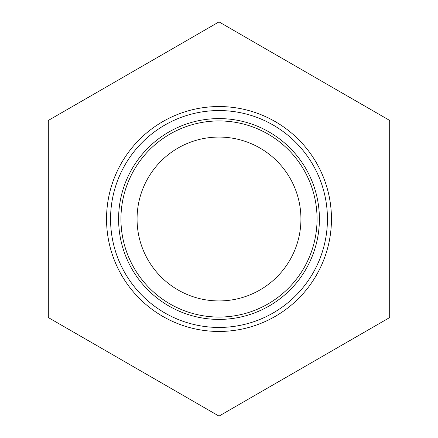 <?xml version="1.0" encoding="UTF-8"?>
<svg xmlns="http://www.w3.org/2000/svg" width="438" height="438" viewBox="0 0 438 438"><rect width="100%" height="100%" fill="white"/><g stroke="black" fill="none" stroke-linecap="round" stroke-linejoin="round"><path stroke-width="0.66" d="M319.406 219A100.406 100.406 0 0 1 219 319.406A100.406 100.406 0 0 1 118.594 219A100.406 100.406 0 0 1 219 118.594A100.406 100.406 0 0 1 319.406 219A100.406 100.406 0 0 0 219 118.594A100.406 100.406 0 0 0 118.594 219M331.457 219A112.457 112.457 0 0 1 219 331.457A112.457 112.457 0 0 1 106.543 219A112.457 112.457 0 0 1 219 106.543A112.457 112.457 0 0 1 331.457 219M300.933 219A81.933 81.933 0 0 1 219 300.933A81.933 81.933 0 0 1 137.067 219A81.933 81.933 0 0 1 219 137.067A81.933 81.933 0 0 1 300.933 219M48.306 317.55L219 416.1L389.694 317.55L389.694 120.45L219 21.9L48.306 120.45L48.306 317.55M110.557 219A108.443 108.443 0 0 1 219 110.557A108.443 108.443 0 0 1 327.443 219A108.443 108.443 0 0 1 219 327.443A108.443 108.443 0 0 1 110.557 219M120.943 219A98.057 98.057 0 0 0 219 317.057A98.057 98.057 0 0 0 317.057 219A98.057 98.057 0 0 0 219 120.943A98.057 98.057 0 0 0 120.943 219"/></g></svg>
